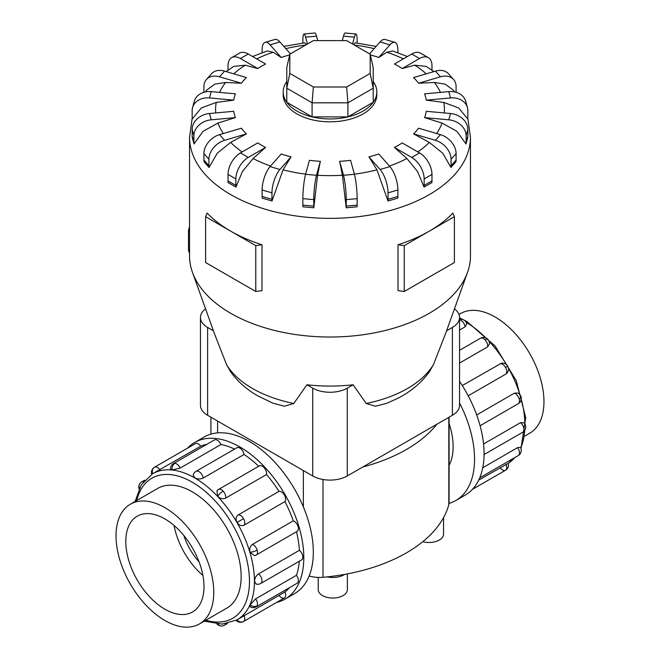 <?xml version="1.0" encoding="UTF-8"?>
<svg xmlns="http://www.w3.org/2000/svg" width="660" height="660" viewBox="0 0 660 660"><rect width="100%" height="100%" fill="white"/><g stroke="black" fill="none" stroke-linecap="round" stroke-linejoin="round"><path stroke-width="0.99" d="M449.081 465.341A60.134 34.724 -120 0 0 449.081 423.481M347.358 573.886L347.358 589.628A14.561 8.407 180 0 1 338.365 597.399A14.561 8.407 180 0 1 322.492 595.576A14.561 8.407 180 0 1 318.227 589.628L318.227 577.417M458.981 314.482L460.548 313.574A69.11 39.897 60 0 1 495.107 316.998A69.11 39.897 60 0 1 540.251 377.899A69.11 39.897 60 0 1 529.658 433.273L524.881 436.037M164.893 620.499A69.11 39.897 -120 0 0 199.452 623.923A69.11 39.897 -120 0 0 210.045 568.54A69.11 39.897 -120 0 0 164.893 507.647A69.11 39.897 -120 0 0 130.342 504.223A69.11 39.897 -120 0 0 119.749 559.597A69.11 39.897 -120 0 0 164.893 620.499M164.893 518.917A55.3 31.928 60 0 1 201.019 567.649A55.3 31.928 60 0 1 192.547 611.96A55.3 31.928 60 0 1 164.893 609.221A55.3 31.928 60 0 1 128.766 560.497A55.3 31.928 60 0 1 137.247 516.178A55.3 31.928 60 0 1 164.893 518.917M476.693 414.942L514.363 393.187L517.663 392.997A6.031 6.031 0 0 1 520.996 396.784A6.031 1.881 163.4 0 1 519.156 398.896A6.031 3.481 60 0 1 518.232 403.722L480.101 425.741M482.757 467.742L517.572 447.645L520.418 447.34A6.031 6.031 0 0 1 520.707 452.876A6.031 4.546 -155.7 0 1 519.156 454.55A6.031 3.481 60 0 1 518.232 455.614L479.729 477.84M478.723 480.084L507.326 463.815M506.022 464.318A6.031 3.481 60 0 1 505.502 470.258L472.461 489.34L505.502 470.258A6.031 3.481 60 0 1 500.107 467.742M483.557 443.99L520.501 422.664L523.957 422.771A6.031 6.031 0 0 1 522.703 432.251L484.06 454.558M462.289 385.539L501.394 363.231A6.031 6.031 0 0 1 507.713 366.151L505.502 367.422A6.031 3.481 60 0 1 506.022 373.956L468.204 395.794M194.659 442.489L204.179 436.994A90.412 52.198 60 0 1 249.381 441.474A90.412 52.198 60 0 1 308.451 521.144A90.412 52.198 60 0 1 294.591 593.596L285.07 599.09A90.412 52.198 -120 0 0 298.93 526.639A90.412 52.198 -120 0 0 239.869 446.968A90.412 52.198 -120 0 0 194.659 442.489A90.412 52.198 -120 0 0 187.539 448.165M276.598 602.415A90.412 52.198 -120 0 0 285.07 599.09M237.006 619.88L284.914 591.979A84.389 48.716 -120 0 0 289.534 587.647M250 604.956A6.031 4.546 24.3 0 0 257.202 605.781A6.031 3.481 -120 0 1 256.278 606.845A6.031 6.031 0 0 1 249.917 606.639L250 604.956L255.618 598.876L296.455 575.297A84.389 48.716 -120 0 0 299.302 561.231M258.547 573.903A6.031 3.481 -120 0 1 261.995 580.726A6.031 3.481 -120 0 1 260.75 583.481A6.031 6.031 0 0 1 256.113 584.067L254.537 581.212C254.743 578.102 256.08 575.66 258.547 573.903L299.384 550.324A84.389 48.716 -120 0 0 296.488 531.745M250 552.222A6.031 1.881 -16.6 0 0 257.202 550.126A6.031 3.481 -120 0 1 256.278 554.961A6.031 6.031 0 0 1 254.463 555.646L250 552.222C249.233 548.798 250.033 546.199 252.417 544.426L293.254 520.847A84.389 48.716 -120 0 0 284.914 501.608L244.068 525.195C241.411 526.325 239.077 525.401 237.064 522.407C235.48 519.164 235.843 516.673 238.153 514.94L278.998 491.362A84.389 48.716 -120 0 0 266.508 474.523L225.671 498.102C222.94 499.273 220.291 498.671 217.709 496.295L216.975 490.718A6.031 6.031 0 0 1 218.476 489.489L259.322 465.902A6.031 3.481 60 0 1 263.967 467.519A6.031 3.481 60 0 1 266.508 474.523M258.687 466.273A84.389 48.716 -120 0 0 244.051 454.476L203.206 478.055C200.45 479.308 197.67 479.242 194.873 477.865L193.182 475.076A6.031 6.031 0 0 1 196.012 471.356L236.849 447.769A6.031 3.481 60 0 1 239.869 448.074A6.031 3.481 60 0 1 244.051 454.476M180.114 468.097L172.037 469.928L170.544 469.161A6.031 6.031 0 0 1 173.539 463.543L214.385 439.964A6.031 3.481 60 0 1 215.77 439.692A6.031 3.481 60 0 1 220.951 444.518L180.114 468.097A6.031 3.481 -120 0 0 174.925 463.27A6.031 3.481 -120 0 0 173.539 463.543M296.455 575.297A6.031 3.481 60 0 1 298.048 582.202A6.031 3.481 60 0 1 297.124 583.267L256.278 606.845M293.254 520.847A6.031 3.481 60 0 1 298.048 526.548A6.031 3.481 60 0 1 297.124 531.382L256.278 554.961M278.998 491.362A6.031 3.481 60 0 1 284.394 495.074A6.031 3.481 60 0 1 284.914 501.608M299.384 550.324A6.031 3.481 60 0 1 302.841 557.147A6.031 3.481 60 0 1 301.587 559.903L260.75 583.481M135.118 501.46L141.256 484.877L152.567 473.748A84.389 48.716 60 0 1 194.758 477.931A84.389 48.716 60 0 1 249.892 552.288A84.389 48.716 60 0 1 236.957 619.905L237.064 619.847A6.031 4.925 60 0 0 243.556 621.497L284.394 597.919A6.031 3.481 60 0 1 278.998 595.394M152.567 473.748L152.674 473.682A6.031 4.925 -120 0 1 154.498 467.239L195.335 443.66A6.031 3.481 60 0 1 200.739 446.177L152.625 473.715M195.335 443.66L154.498 467.239A6.031 6.031 0 0 0 151.75 474.243M156.948 488.862A69.127 39.913 60 0 1 157.715 488.4A69.127 39.913 60 0 1 192.283 491.824A69.127 39.913 60 0 1 237.435 552.733A69.127 39.913 60 0 1 226.842 608.124A69.127 39.913 60 0 1 226.058 608.561M192.192 118.148L189.552 137.272L189.552 255.94A140.448 81.089 0 0 0 192.472 272.382L214.302 333.25L226.537 364.633L230.488 371.596C237.526 381.422 246.65 389.524 257.854 395.909L272.902 403.169L284.435 406.238L293.807 403.474L306.916 384.772A118.833 68.607 0 0 0 353.084 384.772L366.193 403.474L375.565 406.238L387.098 403.169L397.724 398.326C410.916 391.611 421.509 382.709 429.511 371.596L433.463 364.633L445.698 333.25L467.528 272.382A140.448 81.089 0 0 0 470.448 255.94L470.448 137.272L467.808 118.148M192.472 272.382A140.448 81.089 0 0 0 230.686 313.277A140.448 81.089 0 0 0 370.243 333.622A140.448 81.089 0 0 0 467.528 272.382M228.022 180.906L228.022 174.421A17.556 10.139 120 0 1 240.438 152.922L257.763 142.915A96.789 55.877 0 0 0 261.558 145.233A96.789 55.877 0 0 0 265.584 147.427L253.093 158.499L242.443 171.526L235.934 187.102L228.112 182.589A17.556 10.139 120 0 1 228.022 180.906L235.843 185.419L235.843 178.934A17.556 10.139 -60 0 1 248.251 157.435L265.584 147.427M262.111 196.441L262.111 189.956A17.556 6.509 106.4 0 1 270.08 166.592L281.201 153.986A96.789 55.877 0 0 0 291.06 156.882L283.041 169.826L272.019 201.003L262.168 198.107A17.556 6.509 106.4 0 1 262.111 196.441L271.961 199.337L271.961 192.852A17.556 6.509 -73.6 0 1 279.931 169.488L291.06 156.882M302.841 205.128L302.841 198.643A17.556 2.244 95.2 0 1 305.588 174.298L309.424 160.322A96.789 55.877 0 0 0 320.347 161.32L317.584 175.255L313.789 207.785L302.866 206.786A17.556 2.244 95.2 0 1 302.841 205.128L313.764 206.126L313.764 199.642A17.556 2.244 -84.8 0 1 316.511 175.296L320.347 161.32M342.416 175.255L339.652 161.32A96.789 55.877 0 0 0 350.575 160.322L354.412 174.298A17.556 2.244 -95.2 0 1 357.159 198.643L357.159 205.128A17.556 2.244 -95.2 0 1 357.134 206.786L346.211 207.793L342.416 175.255A114.419 66.058 0 0 1 317.584 175.255M376.959 169.826L368.94 156.882A96.789 55.877 0 0 0 378.799 153.986L389.92 166.592A17.556 6.509 -106.4 0 1 397.889 189.956L397.889 196.441A17.556 6.509 -106.4 0 1 397.832 198.107L387.981 201.003L376.959 169.826A114.419 66.058 0 0 1 354.362 174.133M406.906 158.499L394.416 147.427A96.789 55.877 0 0 0 402.237 142.915L419.562 152.922A17.556 10.139 -120 0 1 431.978 174.421L431.978 180.906A17.556 10.139 -120 0 1 431.887 182.589L424.066 187.102L417.557 171.526L406.906 158.499A114.419 66.058 0 0 1 389.433 166.031M429.322 142.387L413.589 133.898A96.789 55.877 0 0 0 418.605 128.205L440.443 134.632A17.556 12.771 -138.6 0 1 456.085 153.565L456.085 160.05A17.556 12.771 -138.6 0 1 455.969 161.749L450.953 167.442L442.744 153.202L429.322 142.387A114.419 66.058 0 0 1 417.838 151.924M442.018 123.057L424.578 117.604A96.789 55.877 0 0 0 426.302 111.301L450.508 113.512A17.556 14.157 -164.7 0 1 467.849 129.434L467.849 135.911A17.556 14.157 -164.7 0 1 467.717 137.635L465.993 143.946L456.901 131.29L442.018 123.057A114.419 66.058 0 0 1 436.648 133.518M443.751 102.415L426.302 100.147A96.789 55.877 0 0 0 424.578 93.844L448.775 91.633A17.556 14.157 164.7 0 1 465.712 101.318L467.437 107.63A17.556 14.157 -15.3 0 1 467.849 110.682L467.849 117.166A17.556 14.157 -15.3 0 1 467.717 118.915L458.634 107.926L443.751 102.415A114.419 66.058 0 0 1 444.271 112.942M454.682 91.946L453.206 90.04L445.178 84.142L434.346 82.467L418.605 83.243A96.789 55.877 0 0 0 413.589 77.55L435.418 71.131A17.556 12.771 138.6 0 1 448.585 73.846L453.61 79.538A17.556 12.771 -41.4 0 1 456.085 86.551L456.085 92.293M433.859 71.585L426.253 66.396L414.727 65.183L402.237 68.533A96.789 55.877 0 0 0 398.442 66.215A96.789 55.877 0 0 0 394.416 64.02L411.749 54.013A17.556 10.139 120 0 1 420.527 53.146L428.34 57.659A17.556 10.139 -60 0 1 431.978 65.695L431.978 70.224M286.786 81.526A46.819 27.027 0 0 0 283.181 91.921L283.181 94.793A46.819 27.027 0 0 0 296.893 113.899A46.819 27.027 0 0 0 347.919 119.765A46.819 27.027 0 0 0 376.819 94.793L376.819 91.921A46.819 27.027 0 0 0 373.213 81.526M404.233 245.627L404.233 291.497L398.013 290.631L398.013 244.761A140.448 81.089 0 0 0 429.313 231.148A140.448 81.089 0 0 0 452.884 213.081L454.393 216.67L404.233 245.627L398.013 244.761M261.987 244.761L255.766 245.627L230.686 231.148A140.448 81.089 0 0 0 261.987 244.761L261.987 290.631L255.766 291.497L205.606 262.54L205.606 216.67L207.116 213.081A140.448 81.089 0 0 0 230.686 231.148L205.606 216.67M283.181 91.921A46.819 27.027 0 0 0 296.893 111.037A46.819 27.027 0 0 0 347.919 116.894A46.819 27.027 0 0 0 376.819 91.921M213.419 330.792L207.619 327.442A24.428 14.099 180 0 1 200.458 317.468L200.458 405.314A24.428 14.099 0 0 0 207.619 415.28L312.724 475.967A24.428 14.099 0 0 0 347.275 475.967L452.38 415.28A24.428 14.099 0 0 0 459.541 405.314L459.541 317.468A24.428 14.099 180 0 1 452.38 327.442L446.581 330.792M289.822 73.409L289.822 54.194L313.36 40.606L346.64 40.606L370.177 54.194L370.177 73.409L346.64 86.996L313.36 86.996L289.822 73.409L286.786 88.201L286.786 67.526L289.822 54.194M370.177 73.409L373.213 88.201L347.902 102.811L347.902 116.878L373.213 102.259L373.213 67.526L370.177 54.194M347.902 116.878L312.097 116.878L312.097 102.811L347.902 102.811L346.64 86.996M312.097 116.878L286.786 102.259L286.786 88.201L312.097 102.811L313.36 86.996M189.552 226.801A10.535 6.08 120 0 0 188.48 231.866L188.48 249.067A10.535 6.08 120 0 0 189.552 252.895M255.766 245.627L255.766 291.497M404.233 291.497L454.393 262.54L454.393 216.67M230.678 142.387L217.255 153.202L209.047 167.442A17.556 12.771 -41.4 0 1 208.939 165.734L208.939 159.258A17.556 12.771 -41.4 0 1 224.582 140.316L246.411 133.898L230.678 142.387A114.419 66.058 0 0 0 242.162 151.924M209.047 167.442L204.031 161.749A17.556 12.771 138.6 0 1 203.915 160.05L203.915 153.565A17.556 12.771 138.6 0 1 219.557 134.632L241.395 128.205A96.789 55.877 0 0 0 246.411 133.898M217.982 123.057L203.099 131.29L194.007 143.946L192.274 137.635A17.556 14.157 164.7 0 1 192.151 135.911L193.883 142.222L193.883 135.737A17.556 14.157 -15.3 0 1 211.225 119.815L235.422 117.604L217.982 123.057A114.419 66.058 0 0 0 223.352 133.518M216.249 102.415L201.366 107.926L192.283 118.915A17.556 14.157 15.3 0 1 192.151 117.166L192.151 110.682A17.556 14.157 15.3 0 1 192.563 107.63A17.556 14.157 15.3 0 1 209.492 97.936L233.698 100.147L216.249 102.415A114.419 66.058 0 0 0 215.729 112.942M203.915 92.293L203.915 86.551A17.556 12.771 41.4 0 1 206.39 79.538A17.556 12.771 41.4 0 1 219.557 76.816L241.395 83.243L225.654 82.467L214.822 84.142L206.794 90.04L205.318 91.946M228.022 70.224L228.022 65.695A17.556 10.139 60 0 1 231.66 57.659A17.556 10.139 60 0 1 240.438 58.525L257.763 68.533L245.273 65.183L233.747 66.404L226.141 71.585M262.111 52.726L262.111 50.16A17.556 6.509 73.6 0 1 265.122 42.347A17.556 6.509 73.6 0 1 270.08 44.855L281.201 57.469L273.19 52.239L267.259 50.96L252.59 56.512M306.504 44.566L304.862 42.809L283.849 46.398M376.15 46.398L355.138 42.809L353.496 44.566M407.41 56.512L392.741 50.96L386.81 52.239L378.799 57.469A96.789 55.877 0 0 0 370.342 54.928M194.007 143.946A17.556 14.157 -15.3 0 1 193.883 142.222M192.151 135.911L192.151 129.434A17.556 14.157 164.7 0 1 209.492 113.512L233.698 111.301A96.789 55.877 0 0 0 235.422 117.604M192.563 107.63L194.287 101.318A17.556 14.157 -164.7 0 1 211.225 91.633L235.422 93.844A96.789 55.877 0 0 0 233.698 100.147M206.39 79.538L211.414 73.846A17.556 12.771 -138.6 0 1 224.582 71.131L246.411 77.55A96.789 55.877 0 0 0 241.395 83.243M231.66 57.659L239.473 53.146A17.556 10.139 -120 0 1 248.251 54.013L265.584 64.02A96.789 55.877 0 0 0 257.763 68.533M289.658 54.928A96.789 55.877 0 0 0 281.201 57.469M290.425 53.848L279.931 41.959A17.556 6.509 -106.4 0 0 274.981 39.451L265.122 42.347M302.841 43.057L302.841 41.473A17.556 2.244 84.8 0 1 303.988 33.998A17.556 2.244 84.8 0 1 305.588 37.15L307.469 44.005M317.732 40.606L316.511 36.151A17.556 2.244 -95.2 0 0 314.911 33L303.988 33.998M352.531 44.005L354.412 37.15A17.556 2.244 -84.8 0 1 356.012 33.998L345.089 33A17.556 2.244 95.2 0 0 343.489 36.151L342.268 40.606M356.012 33.998A17.556 2.244 -84.8 0 1 357.159 41.473L357.159 43.057M378.799 57.469L389.92 44.855A17.556 6.509 -73.6 0 1 394.878 42.347L385.019 39.451A17.556 6.509 106.4 0 0 380.069 41.959L369.575 53.848M394.878 42.347A17.556 6.509 -73.6 0 1 397.889 50.16L397.889 52.726M402.237 68.533L419.562 58.525A17.556 10.139 -60 0 1 428.34 57.659M418.605 83.243L440.443 76.816A17.556 12.771 -41.4 0 1 453.61 79.538M426.302 100.147L450.508 97.936A17.556 14.157 -15.3 0 1 467.437 107.63M424.578 117.604L448.775 119.815A17.556 14.157 15.3 0 1 466.117 135.737L466.117 142.222A17.556 14.157 15.3 0 1 465.993 143.946M413.589 133.898L435.418 140.316A17.556 12.771 41.4 0 1 451.06 159.258L451.06 165.734A17.556 12.771 41.4 0 1 450.953 167.442M394.416 147.427L411.749 157.435A17.556 10.139 60 0 1 424.157 178.934L424.157 185.419A17.556 10.139 60 0 1 424.066 187.102M368.94 156.882L380.069 169.488A17.556 6.509 73.6 0 1 388.039 192.852L388.039 199.337A17.556 6.509 73.6 0 1 387.981 201.003M339.652 161.32L343.489 175.296A17.556 2.244 84.8 0 1 346.236 199.642L346.236 206.126A17.556 2.244 84.8 0 1 346.211 207.785M313.789 207.785A17.556 2.244 -84.8 0 1 313.764 206.126M272.019 201.003A17.556 6.509 -73.6 0 1 271.961 199.337M235.934 187.102A17.556 10.139 -60 0 1 235.843 185.419M353.084 384.772L347.275 388.129A24.428 14.099 180 0 1 312.724 388.129L306.916 384.772M200.458 317.468A24.428 14.099 180 0 1 205.549 308.855M454.451 308.855A24.428 14.099 180 0 1 459.541 317.468M436.854 424.256A150.629 86.963 180 0 1 362.802 466.999M284.914 591.979A6.031 3.481 60 0 1 284.394 597.919L243.556 621.497A6.031 3.481 -120 0 0 244.068 615.557M234.556 449.097A84.389 48.716 -120 0 0 220.951 444.518M206.794 444.345A84.389 48.716 -120 0 0 200.739 446.177M507.713 366.151A6.031 6.031 0 0 1 507.078 373.073L506.022 373.956M459.541 319.481A6.031 6.031 0 0 1 466.793 323.763L465.16 326.815L459.541 330.058M487.822 339.322A6.031 6.031 0 0 0 480.43 338.25A6.031 3.481 60 0 1 485.075 339.867A6.031 1.881 136.6 0 1 487.822 339.322A6.031 6.031 0 0 1 489.439 344.108L487.616 346.863L459.541 363.074M459.541 381.332A90.412 52.198 60 0 1 465.341 495.008L455.821 500.503A90.412 52.198 -120 0 0 459.541 402.922M449.047 503.39A90.412 52.198 -120 0 0 455.821 500.503M202.909 575.446A55.3 31.928 60 0 1 174.05 525.459M183.884 535.557A43.89 25.336 -120 0 0 199.081 561.883M344.759 574.373A16.021 9.248 180 0 1 327.146 576.881M443.569 517.588L443.569 534.08A14.561 8.407 180 0 1 422.779 541.687M309.152 576.007A22.819 13.175 0 0 0 322.996 577.285A150.629 86.963 0 0 0 448.816 504.644A22.819 13.175 0 0 0 449.081 502.623L449.081 417.186M508.249 463.254A84.389 48.716 -120 0 0 514.899 457.537M520.748 447.991A84.389 48.716 -120 0 0 524.733 430.328M524.898 424.001A84.389 48.716 -120 0 0 521.21 399.127M519.956 394.771A84.389 48.716 -120 0 0 508.414 368.041M506.426 364.592A84.389 48.716 -120 0 0 489.043 341.228M485.909 337.969A84.389 48.716 -120 0 0 466.207 322.336M460.639 319.316A84.389 48.716 -120 0 0 459.541 318.796M514.363 393.187A6.031 3.481 60 0 1 519.156 398.896M517.572 447.645A6.031 3.481 60 0 1 519.156 454.55M459.541 319.869A6.031 3.481 60 0 1 460.977 320.413A6.031 3.481 60 0 1 465.16 326.815M520.501 422.664A6.031 3.481 60 0 1 523.949 429.487A6.031 3.481 60 0 1 522.703 432.251M500.107 363.709A6.031 3.481 60 0 1 505.502 367.422M205.829 620.235A80.875 46.695 -120 0 0 249.059 573.16A80.875 46.695 -120 0 0 192.283 482.229A80.875 46.695 -120 0 0 136.719 500.536M172.037 469.928A6.031 4.546 -84.3 0 1 174.925 463.27M139.466 488.07A6.031 4.546 -155.7 0 1 139.293 484.621A6.031 6.031 0 0 0 139.037 488.936M143.5 481.676A6.031 3.481 -120 0 0 141.768 481.891A6.031 6.031 0 0 0 139.293 484.621M217.998 624.096A6.031 4.546 95.7 0 0 220.894 625.969A6.031 6.031 0 0 0 224.507 625.193A6.031 3.481 -120 0 0 225.555 623.799M217.709 496.295A6.031 1.881 -43.4 0 1 223.121 491.098A6.031 3.481 -120 0 0 218.476 489.489M225.671 498.102A6.031 3.481 -120 0 0 223.121 491.098M203.206 478.055A6.031 3.481 -120 0 0 199.023 471.653A6.031 3.481 -120 0 0 196.012 471.356M237.064 522.407L243.556 518.661A6.031 3.481 -120 0 0 238.153 514.94M244.068 525.195A6.031 3.481 -120 0 0 243.556 518.661M159.893 469.763A6.031 3.481 -120 0 0 154.498 467.239M226.537 364.633A109.61 63.286 0 0 0 252.491 388.492A109.61 63.286 0 0 0 293.807 403.474M366.193 403.474A109.61 63.286 0 0 0 433.463 364.633M253.093 158.499A114.419 66.058 0 0 0 270.567 166.031M283.041 169.826A114.419 66.058 0 0 0 305.638 174.133M440.476 92.392A114.419 66.058 0 0 0 434.346 82.467M426.22 73.837A114.419 66.058 0 0 0 414.727 65.183M189.552 137.272A140.448 81.089 0 0 0 230.686 194.609A140.448 81.089 0 0 0 383.749 212.19A140.448 81.089 0 0 0 470.448 137.272M189.552 232.485L188.48 231.866M189.552 249.686L188.48 249.067M219.557 134.632L224.582 140.316M203.915 160.05L208.939 165.734M203.915 153.565L208.939 159.258M225.654 82.467A114.419 66.058 0 0 0 219.524 92.392M245.273 65.183A114.419 66.058 0 0 0 233.78 73.837M273.19 52.239A114.419 66.058 0 0 0 256.666 58.872M305.695 45.028A114.419 66.058 0 0 0 285.829 48.642M374.171 48.642A114.419 66.058 0 0 0 354.304 45.028M403.334 58.872A114.419 66.058 0 0 0 386.81 52.239M209.492 113.512L211.225 119.815M192.151 129.434L193.883 135.737M211.225 91.633L209.492 97.936M224.582 71.131L219.557 76.816M248.251 54.013L240.438 58.525M279.931 41.959L270.08 44.855M316.511 36.151L305.588 37.15M354.412 37.15L343.489 36.151M389.92 44.855L380.069 41.959M419.562 58.525L411.749 54.013M440.443 76.816L435.418 71.131M450.508 97.936L448.775 91.633M448.775 119.815L450.508 113.512M466.117 142.222L467.849 135.911M466.117 135.737L467.849 129.434M435.418 140.316L440.443 134.632M451.06 165.734L456.085 160.05M451.06 159.258L456.085 153.565M411.749 157.435L419.562 152.922M424.157 185.419L431.978 180.906M424.157 178.934L431.978 174.421M380.069 169.488L389.92 166.592M388.039 199.337L397.889 196.441M388.039 192.852L397.889 189.956M343.489 175.296L354.412 174.298M346.236 206.126L357.159 205.128M346.236 199.642L357.159 198.643M305.588 174.298L316.511 175.296M302.841 198.643L313.764 199.642M270.08 166.592L279.931 169.488M262.111 189.956L271.961 192.852M240.438 152.922L248.251 157.435M228.022 174.421L235.843 178.934M207.619 415.28L207.619 327.442M312.724 475.967L312.724 388.129M452.38 415.28L452.38 327.442M347.275 475.967L347.275 388.129M257.202 550.126A6.031 3.481 -120 0 0 252.417 544.426M257.202 605.781A6.031 3.481 -120 0 0 255.618 598.876M485.075 339.867A6.031 3.481 60 0 1 487.616 346.863M303.361 470.563L303.361 506.905M217.602 421.047L217.602 432.894M448.816 417.343L448.816 504.644M322.996 479.507L322.996 577.285M227.609 607.662L199.452 623.923M459.541 317.831L466.991 321.593L495.074 345.964L516.277 380.663L525.715 417.648L520.963 448.561M515.237 457.339L508.249 463.262M480.43 338.25L459.541 350.311M505.502 470.258L505.502 470.258A6.031 6.031 0 0 0 508.233 463.204M141.768 481.891L144.763 480.158M217.033 624.03A6.031 6.031 0 0 0 220.894 625.969M236.123 620.375A6.031 6.031 0 0 0 243.556 621.497M224.507 625.193L227.502 623.461M204.229 621.159L222.181 624.121L236.957 619.905M518.232 455.614A6.031 6.031 0 0 0 520.707 452.876M518.232 403.722A6.031 6.031 0 0 0 520.996 396.784M158.507 487.963L130.342 504.223M210.919 417.186L210.919 434.123"/></g></svg>

